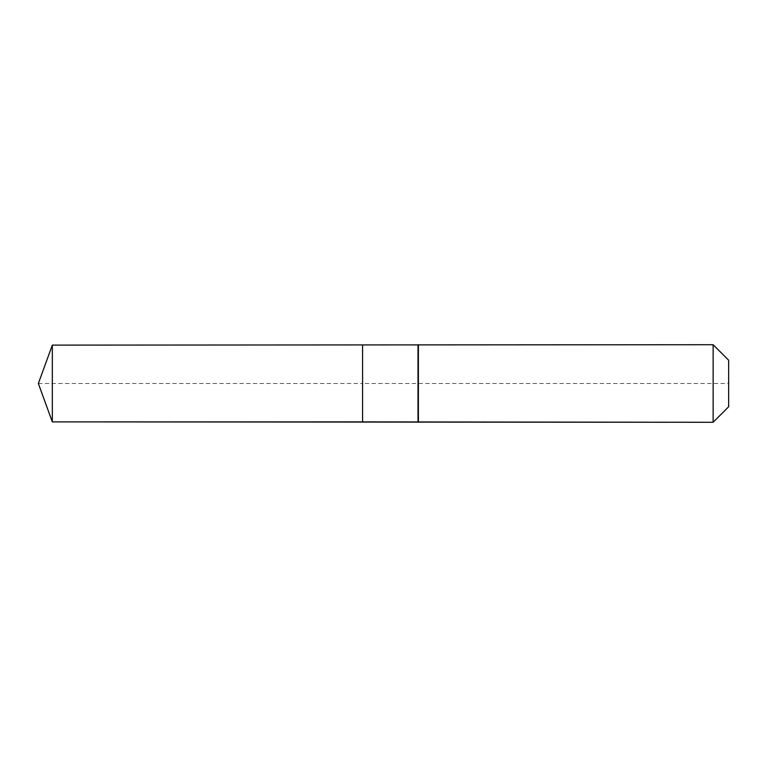 <?xml version="1.0" encoding="UTF-8"?>
<svg xmlns="http://www.w3.org/2000/svg" width="767" height="767" viewBox="0 0 767 767"><rect width="100%" height="100%" fill="white"/><g stroke="black" fill="none" stroke-linecap="round" stroke-linejoin="round"><path stroke-width="0.58" stroke-dasharray="3.83 2.88" d="M52.329 345.112L52.329 421.888M728.65 360.231L728.65 406.769L728.65 383.5L362.57 383.5L362.57 421.888L362.57 345.112L362.57 421.888L362.57 383.5L38.35 383.5M713.137 344.719L713.137 422.281M418.398 344.719L418.398 383.5M418.015 345.112L418.015 421.888"/><path stroke-width="1.15" d="M38.35 383.5L52.329 345.112L713.137 344.719L728.65 360.231L728.65 406.769L713.137 422.281L52.329 421.888L38.35 383.5L52.329 421.888L52.329 345.112M728.65 406.769L713.137 422.281L362.57 421.888L362.57 345.112L362.57 421.888L52.329 421.888M418.015 421.888L418.015 345.112M418.398 422.281L418.398 344.719M713.137 422.281L713.137 344.719"/></g></svg>

